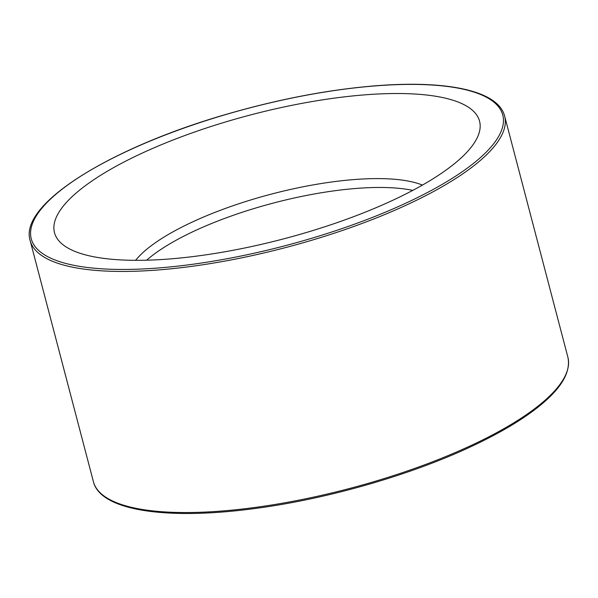 <?xml version="1.0" encoding="UTF-8"?>
<svg xmlns="http://www.w3.org/2000/svg" width="598" height="598" viewBox="0 0 598 598"><rect width="100%" height="100%" fill="white"/><g stroke="black" fill="none" stroke-linecap="round" stroke-linejoin="round"><path stroke-width="0.9" d="M65.018 204.023A219.72 64.136 165.3 0 1 322.658 99.829A219.72 64.136 165.3 0 1 475.784 140.463A219.72 64.136 165.3 0 1 283.295 238.953A219.72 64.136 165.3 0 1 67.245 247.639A219.72 64.136 165.3 0 1 65.018 204.023M146.652 260.197A159.046 46.42 165.3 0 1 412.762 190.388M135.634 260.324A159.046 46.42 165.3 0 1 137.077 258.583A159.046 46.42 165.3 0 1 273.884 193.453A159.046 46.42 165.3 0 1 422.427 185.088M254.696 507.493A245.27 71.588 165.3 0 1 93.4 481.674C100.389 510.714 166.752 520.492 255.376 508.457C327.248 498.994 410.542 475.089 471.463 446.437C493.694 436.047 512.531 425.44 527.974 414.623C558.188 393.394 571.494 374.251 567.883 357.193A245.27 71.588 165.3 0 1 254.696 507.493M504.637 116.102C498.306 91.008 448.403 80.154 376.822 85.686C329.042 89.506 278.69 99.104 225.79 114.48C108.933 148.289 18.74 204.621 30.147 240.583A245.27 71.588 -14.7 0 0 191.45 266.394A245.27 71.588 -14.7 0 0 504.637 116.102L567.883 357.193M191.554 264.428A243.737 71.14 165.3 0 1 110.69 159.203A243.737 71.14 165.3 0 1 498.814 107.139A243.737 71.14 165.3 0 1 191.554 264.428M30.147 240.583L93.4 481.674"/></g></svg>
